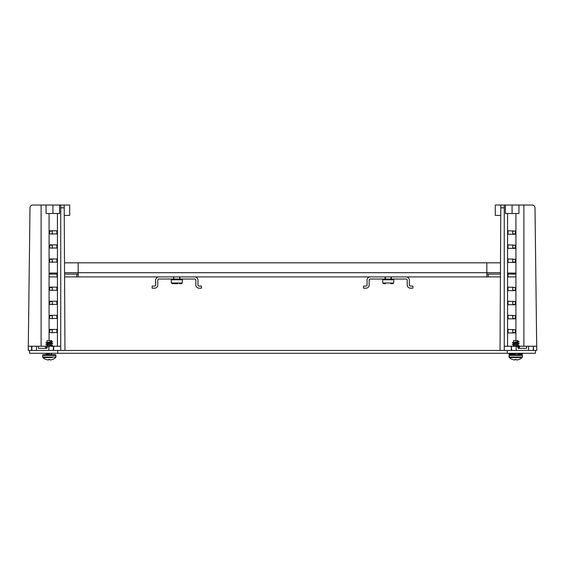 <?xml version="1.0" encoding="UTF-8"?>
<svg xmlns="http://www.w3.org/2000/svg" width="565" height="565" viewBox="0 0 565 565"><rect width="100%" height="100%" fill="white"/><g stroke="black" fill="none" stroke-linecap="round" stroke-linejoin="round"><path stroke-width="0.85" d="M64.255 215.456L69.7 215.378L64.255 215.456L64.502 262.817L78.161 262.817L78.161 276.906L64.579 276.906L64.961 350.42L60.738 350.448L64.961 350.42L64.212 207.821L60.738 207.821L60.738 350.448L53.647 350.47L60.738 350.448M500.421 276.906L486.839 276.906L486.839 262.817L500.498 262.817M486.839 262.817L78.161 262.817M486.839 276.906L78.161 276.906M57.432 276.906L49.07 276.906L49.091 340.603M507.568 276.906L515.93 276.906L515.909 213.492L507.568 213.492L507.568 346.239M500.435 274.089L486.839 274.089M507.568 274.089L515.93 274.089M57.432 274.089L49.07 274.089L49.07 276.906M78.161 274.089L64.565 274.089M488.245 274.089L488.245 276.906M507.956 274.089L507.956 276.906M57.044 274.089L57.044 276.906M76.755 274.089L76.755 276.906M174.027 276.906L173.639 279.025L194.706 279.025A1.13 1.13 0 0 1 195.836 280.148L195.836 284.944A3.242 3.242 0 0 0 199.078 288.185L201.472 288.185L201.472 286.067L199.078 286.067A1.13 1.13 0 0 1 197.948 284.944L197.948 280.148A3.242 3.242 0 0 0 194.706 276.906M158.913 276.906A3.242 3.242 0 0 0 155.672 280.148L155.672 284.944A1.13 1.13 0 0 1 154.542 286.067L152.147 286.067L152.147 288.185L154.542 288.185A3.242 3.242 0 0 0 157.783 284.944L157.783 280.148A1.13 1.13 0 0 1 158.913 279.025L173.639 279.025L173.639 276.906M179.981 276.906L179.981 279.025M177.869 283.672L172.431 283.672M176.788 283.672L177.721 283.672M179.592 276.906L179.628 279.025L174.197 279.025M533.452 350.47L536.715 350.448L533.445 350.47L535.451 350.47L535.451 353.287L29.55 353.287L29.55 350.47L31.548 350.47L28.25 350.448L28.356 346.239L31.605 346.239L31.548 350.47L511.353 350.47L504.263 350.448L504.263 207.821L500.788 207.821L500.039 350.42L504.263 350.448M536.75 350.448L535.006 207.821A2.818 2.818 0 0 0 532.188 205.038L523.882 205.038L532.188 205.038C533.876 205.215 534.815 206.14 535.006 207.821L536.75 350.448L536.644 346.239L533.395 346.239L533.445 350.47L511.353 350.47L511.304 346.239L504.263 346.239M507.271 353.287L507.271 350.47M57.729 353.287L57.729 350.47M508.013 233.931L508.013 231.106L508.013 233.931M508.253 230.774L515.464 231.106L515.245 234.263L508.253 234.263M508.013 248.021L508.013 245.203L508.013 248.021M508.253 244.864L515.464 245.203L515.245 248.353L508.253 248.353M508.013 262.111L508.013 259.293L508.013 262.111M508.253 258.961L515.464 259.293L515.245 262.443L508.253 262.45M508.013 290.297L508.013 287.479L508.013 290.297M508.253 287.14L515.464 287.479L515.245 290.629L508.253 290.629M508.013 304.387L508.013 301.569L508.013 304.387M508.253 301.237L515.464 301.569L515.245 304.719L508.253 304.726M508.013 318.483L508.013 315.666L508.013 318.483M508.253 315.327L515.464 315.666L515.245 318.815L508.253 318.815M508.013 332.573L508.013 329.755L508.013 332.573M508.253 329.416L515.464 329.755L515.245 332.905L508.253 332.905M533.395 346.239L533.127 350.47L528.614 350.47L528.515 346.239L526.531 346.239L526.559 348.358L518.197 348.358L519.44 348.358L519.44 346.239L526.531 346.239M518.197 348.358L518.169 346.239L516.177 346.239L516.184 350.47L511.678 350.47L511.304 346.239M52.263 233.931A0.706 0.501 90 0 0 52.326 234.263A0.706 0.501 90 0 1 52.263 233.931L52.263 231.106L52.263 233.931L49.536 233.931L49.755 230.774L56.747 230.774L56.987 233.931L49.536 233.931M52.263 248.021A0.706 0.501 90 0 0 52.326 248.353A0.706 0.501 90 0 1 52.263 248.021L52.263 245.203L52.263 248.021L49.536 248.021L49.777 244.864L56.747 244.864L56.987 248.021L49.536 248.021M52.263 262.111A0.706 0.501 90 0 0 52.326 262.45A0.706 0.501 90 0 1 52.263 262.111L52.263 259.293L52.263 262.111L49.536 262.111L49.755 258.961L56.747 258.961L56.987 262.111L49.536 262.111M52.263 290.297A0.706 0.501 90 0 0 52.326 290.629A0.706 0.501 90 0 1 52.263 290.297L52.263 287.479L52.263 290.297L49.536 290.297L49.777 287.14L56.747 287.14L56.987 290.297L49.536 290.297M52.263 304.387A0.706 0.501 90 0 0 52.326 304.726A0.706 0.501 90 0 1 52.263 304.387L52.263 301.569L52.263 304.387L49.536 304.387L49.755 301.237L56.747 301.237L56.987 304.387L49.536 304.387M52.263 318.483A0.706 0.501 90 0 0 52.326 318.815A0.706 0.501 90 0 1 52.263 318.483L52.263 315.666L52.263 318.483L49.536 318.483L49.755 315.327L56.747 315.327L56.987 318.483L49.536 318.483M52.263 332.573A0.706 0.501 90 0 0 52.326 332.905A0.706 0.501 90 0 1 52.263 332.573L52.263 329.755L52.263 332.573L49.536 332.573L49.777 329.416L56.747 329.416L56.987 332.573L49.536 332.573M28.25 350.448L29.994 207.821A2.818 2.818 0 0 1 32.812 205.038L64.198 205.038L64.212 207.821M69.7 205.038L69.7 215.378L69.7 205.038L64.198 205.038M51.528 350.47L48.816 350.47L48.823 346.239L46.831 346.239L46.803 348.358L46.281 348.358M523.882 346.239L523.882 205.038L504.263 205.038L504.263 207.821M512.674 230.774A0.706 0.501 -90 0 1 512.738 231.106L512.738 233.931A0.706 0.501 -90 0 1 512.674 234.263M512.674 244.864A0.706 0.501 -90 0 1 512.738 245.203L512.738 248.021A0.706 0.501 -90 0 1 512.674 248.353M512.674 258.961A0.706 0.501 -90 0 1 512.738 259.293L512.738 262.111A0.706 0.501 -90 0 1 512.674 262.45M512.674 273.05A0.706 0.501 -90 0 1 512.738 273.382L512.738 274.089M512.674 287.14A0.706 0.501 -90 0 1 512.738 287.479L512.738 290.297A0.706 0.501 -90 0 1 512.674 290.629M512.674 301.237A0.706 0.501 -90 0 1 512.738 301.569L512.738 304.387A0.706 0.501 -90 0 1 512.674 304.726M512.674 315.327A0.706 0.501 -90 0 1 512.738 315.666L512.738 318.483A0.706 0.501 -90 0 1 512.674 318.815M512.674 329.416A0.706 0.501 -90 0 1 512.738 329.755L512.738 332.573A0.706 0.501 -90 0 1 512.674 332.905M508.013 274.089L508.253 273.05L515.245 273.05L515.464 274.089M500.788 207.821L500.802 205.038L504.263 205.038M500.745 215.456L495.3 215.378L495.3 205.038L500.802 205.038M512.843 346.239L519.08 345.596L516.177 346.239L511.579 346.239M533.12 346.239L528.515 346.239M518.169 346.239L519.44 346.239M515.909 213.492L518.945 213.492L518.945 205.038M507.568 213.492L505.407 213.492L505.407 205.038M52.263 274.089L52.263 273.382A0.706 0.501 90 0 1 52.326 273.05M49.536 274.089L49.755 273.05L56.747 273.05L56.987 274.089M57.432 346.239L57.432 213.492L49.091 213.492L49.091 274.089M60.738 207.821L60.738 205.038M46.803 348.358L38.441 348.358L38.469 346.239L31.88 346.239L31.873 350.47M36.485 346.239L36.386 350.47M60.738 346.239L48.823 346.239M53.421 346.239L53.322 350.47M38.469 346.239L45.56 346.239L45.56 348.358L46.81 348.019M57.432 213.492L59.593 213.492L59.593 205.038M49.091 213.492L46.055 213.492L46.055 205.038M517.978 353.994L522.35 353.994A0.706 0.706 -90 0 0 521.643 353.287L522.35 353.994L522.35 355.399A0.706 0.706 -90 0 0 521.643 354.7L509.807 354.7L521.643 354.7L522.35 355.399L522.35 357.066L509.1 357.066L509.333 357.589A9.527 9.527 0 0 0 512.455 359.474L512.455 359.474M512.921 353.994L509.1 353.994A0.706 0.706 90 0 1 509.807 353.287L509.1 353.994L509.1 355.399A0.706 0.706 90 0 1 509.807 354.7L509.1 355.399L509.1 357.066L509.1 355.399L522.35 355.399L522.35 357.066L522.116 357.589L509.333 357.589M518.832 357.589L522.116 357.589A9.527 9.527 0 0 1 518.995 359.474L518.995 359.453A9.492 9.471 -90 0 1 516.848 359.954A9.443 7.112 90 0 1 516.495 359.962A9.492 0.643 -90 0 1 516.346 359.453A9.202 9.167 180 0 1 515.725 359.474A9.202 9.167 180 0 0 516.346 359.453M516.798 359.954L516.798 359.962A9.492 9.471 -90 0 0 518.995 359.453L518.995 359.474M517.978 353.167L513.472 354.086L513.472 354.7L513.472 354.086L514.129 354.319M517.978 353.287L517.978 354.7L517.978 353.287M517.978 342.178L513.705 343.23L512.37 342.849L517.978 341.493L517.978 340.603L513.472 340.603L513.472 342.355L513.472 340.603M513.472 343.089L513.472 344.184L513.472 343.089M513.472 344.24L517.759 343.202L519.129 343.591L517.745 344.149M517.978 342.242L517.978 343.329L517.978 342.242M517.978 344.007L513.472 344.925L513.472 346.013L513.705 345.06L512.321 344.509L519.08 343.76M513.472 346.077L517.759 345.038L519.08 345.596M517.978 344.078L517.978 345.159L517.978 344.078M517.978 340.603L517.759 341.373L519.115 341.761L517.907 341.571M514.129 353.634L513.472 353.4M515.725 359.474L515.725 359.474A9.202 9.167 180 0 1 515.103 359.453A9.492 0.643 90 0 1 514.955 359.954A9.492 0.643 90 0 0 515.103 359.453M512.455 359.453A9.492 9.471 90 0 0 514.651 359.962A9.443 6.208 -90 0 0 514.955 359.954A9.443 6.208 -90 0 1 514.75 359.962M513.705 354.22L512.321 353.669L515.76 353.287M518.183 347.567L519.129 347.256L518.183 347.101M512.335 342.673L519.115 341.761M43.357 354.7L55.193 354.7L43.357 354.7A0.706 0.706 90 0 0 42.65 355.399L42.65 357.066L55.9 357.066L55.9 355.399A0.706 0.706 -90 0 0 55.193 354.7L55.9 355.399L42.65 355.399L43.187 354.721M46.005 359.453L46.005 359.453A9.492 9.471 90 0 0 48.202 359.962A9.443 6.208 -90 0 0 48.265 359.962M52.383 357.589L42.884 357.589A9.527 9.527 0 0 0 46.005 359.474M49.897 359.453A9.202 9.167 180 0 1 49.275 359.474A9.202 9.167 180 0 0 49.897 359.453A9.492 0.643 -90 0 0 50.045 359.962A9.443 7.112 90 0 0 50.398 359.954A9.492 9.471 -90 0 0 52.545 359.453L52.545 359.453A9.492 9.471 -90 0 1 50.349 359.962A9.443 6.208 90 0 1 50.207 359.962M47.022 353.4L47.679 353.634M51.528 353.167L47.022 354.086L47.022 354.7L47.022 354.086L47.679 354.319M51.528 353.287L51.528 354.7L51.528 353.287M51.528 342.178L47.255 343.23L45.92 342.849L51.528 341.493L51.528 340.603L47.022 340.603L47.022 342.355L47.022 340.603M47.022 343.089L47.022 344.184L47.022 343.089M47.022 344.24L51.309 343.202L52.679 343.591L51.295 344.149M51.528 342.242L51.528 343.329L51.528 342.242M51.528 344.007L47.022 344.925L47.022 346.013L47.255 345.06L45.871 344.509L52.63 343.76M47.022 346.077L51.309 345.038L52.63 345.596L49.727 346.239M51.528 344.078L51.528 345.159L51.528 344.078M51.528 340.603L51.309 341.373L52.665 341.761L51.457 341.571M49.275 359.474L49.275 359.474A9.202 9.167 180 0 1 48.654 359.453A9.492 0.643 90 0 1 48.505 359.954A9.492 0.643 90 0 0 48.654 359.453M47.255 354.22L45.871 353.669L49.31 353.287M47.255 346.896L45.885 346.338L52.63 345.596M45.885 342.673L52.665 341.761M406.087 276.906A3.242 3.242 0 0 1 409.328 280.148L409.328 284.944A1.13 1.13 0 0 0 410.458 286.067L412.853 286.067L412.853 288.185L410.458 288.185A3.242 3.242 0 0 1 407.217 284.944L407.217 280.148A1.13 1.13 0 0 0 406.087 279.025L370.294 279.025A1.13 1.13 0 0 0 369.164 280.148L369.164 284.944A3.242 3.242 0 0 1 365.922 288.185L363.528 288.185L363.528 286.067L365.922 286.067A1.13 1.13 0 0 0 367.052 284.944L367.052 280.148A3.242 3.242 0 0 1 370.294 276.906M391.361 276.906L391.361 279.025L385.019 279.025L385.019 276.906M181.535 283.672L182.234 283.009L182.41 279.767L171.209 279.767L171.379 283.009L182.234 283.009L181.535 283.672L179.501 283.672L181.188 283.672M172.085 283.672L171.379 283.009L172.085 283.672L174.119 283.672M383.466 283.672L382.766 283.009L382.59 279.767L393.791 279.767L393.621 283.009L392.915 283.672L393.621 283.009L382.766 283.009L383.466 283.672L385.5 283.672M390.881 283.672L392.569 283.672M64.558 272.683L500.442 272.683M515.909 340.603L515.909 276.906M515.464 233.931L512.738 233.931M515.464 231.106L512.738 231.106M515.464 248.021L512.738 248.021M515.464 245.203L512.738 245.203M515.464 262.111L512.738 262.111M515.464 259.293L512.738 259.293M515.464 273.382L512.738 273.382M515.464 290.297L512.738 290.297M515.464 287.479L512.738 287.479M515.464 304.387L512.738 304.387M515.464 301.569L512.738 301.569M515.464 318.483L512.738 318.483M515.464 315.666L512.738 315.666M515.464 332.573L512.738 332.573M515.464 329.755L512.738 329.755M41.118 346.239L41.118 205.038M49.536 231.106L52.263 231.106M53.696 346.239L53.647 350.47M49.536 245.203L52.263 245.203M49.536 259.293L52.263 259.293M49.536 273.382L52.263 273.382M49.536 287.479L52.263 287.479M49.536 301.569L52.263 301.569M49.536 315.666L52.263 315.666M49.536 329.755L52.263 329.755M182.41 279.767L181.704 279.025L182.41 279.767M171.209 279.767L171.915 279.025L171.209 279.767M512.059 213.492L512.059 205.038M52.941 213.492L52.941 205.038M509.1 355.66L509.333 356.183M509.1 353.994L509.1 355.399M522.35 353.994L522.35 355.399M512.335 353.669L513.691 353.28M519.115 347.256L517.759 346.868M512.335 346.338L513.691 345.95M512.335 344.509L513.691 344.12M519.08 347.426L517.745 347.814M519.08 341.931L517.745 342.312M42.65 357.066L42.65 355.399M45.885 353.669L47.241 353.28L45.885 353.669M52.545 359.474A9.527 9.527 0 0 0 55.667 357.589L55.9 355.378L55.363 354.721M45.885 348.167L47.241 347.786M45.885 346.338L47.241 345.95M45.885 344.509L47.241 344.12M52.63 341.931L51.295 342.312M55.667 357.589L55.9 357.066M55.9 355.399L55.193 354.7M393.791 279.767L393.085 279.025L393.791 279.767M385.408 276.906L385.372 279.025M390.973 276.906L391.008 279.025M382.59 279.767L383.296 279.025L382.59 279.767"/></g></svg>
